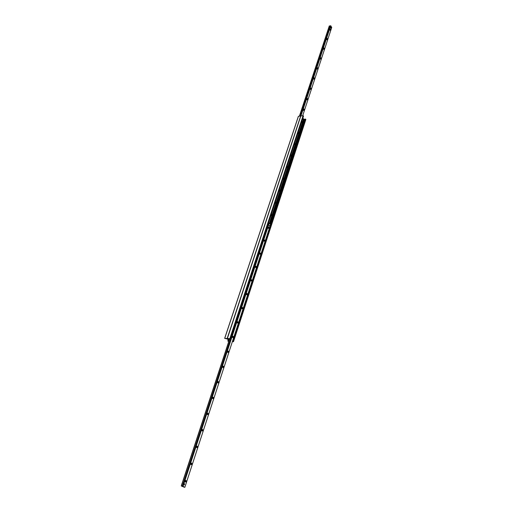 <?xml version="1.0" encoding="UTF-8"?>
<svg xmlns="http://www.w3.org/2000/svg" width="513" height="513" viewBox="0 0 513 513"><rect width="100%" height="100%" fill="white"/><g stroke="black" fill="none" stroke-linecap="round" stroke-linejoin="round"><path stroke-width="0.77" d="M229.074 340.491L227.362 339.016L224.656 338.349L227.342 338.535L229.189 340.132L227.323 338.503L229.818 338.638L230.369 339.016L228.452 338.978L229.305 339.773M228.971 339.016L228.849 339.382M229.022 339.061L228.907 339.426M305.799 119.523L305.645 119.131L303.94 119.228L303.298 118.779M301.984 120.799L301.862 122.607L301.503 122.261M298.393 131.738L298.258 133.566L297.906 133.226M294.744 142.858L294.597 144.704L294.25 144.371M291.031 154.163L290.877 156.029L290.531 155.702M287.261 165.661L287.088 167.539L286.748 167.219M283.426 177.351L283.24 179.249L282.907 178.934M279.521 189.239L279.322 191.157L278.995 190.855M275.558 201.333L275.34 203.27L275.019 202.975M271.518 213.632L271.287 215.595L270.967 215.306M271.268 215.588L271.454 213.825M271.056 215.05L271.3 214.293M275.321 203.263L275.487 201.526M275.096 202.731L275.34 201.987M279.296 191.15L279.457 189.438M279.072 190.624L279.309 189.893M283.214 179.242L283.356 177.556M282.977 178.716L283.214 177.998M287.062 167.533L287.19 165.872M286.818 167.014L287.049 166.308M290.839 156.016L290.961 154.381M290.595 155.503L290.82 154.811M294.565 144.692L294.674 143.076M294.308 144.185L294.533 143.499M298.22 133.553L298.322 131.956M297.963 133.047L298.181 132.373M301.817 122.594L301.907 121.023M301.561 122.094L301.779 121.434M303.459 116.188L303.074 115.701L300.804 115.996L227.355 338.484M232.434 341.472L233.492 341.722L232.37 341.677M331.719 27.42L330.629 25.663L300.791 116.021L298.367 116.304L224.707 338.324M228.753 341.446L227.791 341.049L228.824 341.235M268.812 227.201C269.101 228.356 268.921 228.708 268.273 228.253L268.344 227.233L268.812 227.201M268.28 228.272L268.254 227.419M264.631 239.988C264.92 241.161 264.734 241.514 264.073 241.046L264.157 240.026L264.631 239.988M264.08 241.072L264.067 240.212M260.373 253.005C260.668 254.204 260.476 254.557 259.802 254.063L259.899 253.05L260.373 253.005M259.809 254.095L259.802 253.236M256.045 266.26C256.333 267.478 256.134 267.831 255.448 267.318L255.564 266.311L256.045 266.26M255.461 267.356L255.461 266.497M251.633 279.752C251.921 280.989 251.716 281.342 251.017 280.816L251.152 279.803L251.633 279.752M251.037 280.855L251.043 279.995M247.138 293.487C247.426 294.751 247.221 295.11 246.509 294.558L246.657 293.551L247.138 293.487M246.522 294.603L246.548 293.744M242.566 307.479C242.854 308.768 242.636 309.127 241.918 308.557L242.078 307.55L242.566 307.479M241.931 308.608L241.963 307.742M237.904 321.734C238.192 323.049 237.968 323.408 237.237 322.812L237.416 321.811L237.904 321.734M237.256 322.869L237.301 322.01M233.152 336.265C233.441 337.599 233.21 337.958 232.472 337.342L232.665 336.336L233.152 336.265M232.485 337.407L232.543 336.541M228.317 351.065C228.599 352.425 228.362 352.784 227.612 352.149L227.823 351.142L228.317 351.065M227.631 352.213L227.695 351.347M223.379 366.147C223.662 367.532 223.424 367.898 222.661 367.244L222.892 366.231L223.379 366.147M222.68 367.308L222.757 366.442M218.352 381.525C218.634 382.935 218.391 383.301 217.615 382.627L217.865 381.614L218.352 381.525M217.634 382.698L217.724 381.826M213.228 397.209C213.504 398.639 213.254 399.011 212.472 398.312L212.741 397.299L213.228 397.209M212.485 398.389L212.594 397.511M208.002 413.196C208.272 414.658 208.015 415.03 207.226 414.312L207.515 413.292L208.002 413.196M207.239 414.389L207.361 413.51M202.667 429.509C202.936 430.991 202.673 431.369 201.878 430.631L202.18 429.599L202.667 429.509M201.885 430.708L202.019 429.83M197.229 446.15C197.492 447.657 197.223 448.035 196.415 447.285L196.742 446.246L197.229 446.15M196.428 447.362L196.575 446.477M191.676 463.124C191.939 464.663 191.663 465.047 190.849 464.278L191.195 463.226L191.676 463.124M190.855 464.348L191.022 463.457M186.007 480.457C186.27 482.015 185.988 482.406 185.161 481.617L185.539 480.553L186.007 480.457M185.167 481.694L185.353 480.796M269.684 225.374L269.524 226.227L269.684 225.374M184.59 483.804L184.218 484.9L184.59 483.804M183.103 484.272L183.269 483.765M183.699 487.017L181.269 485.965L183.032 486.318L184.834 487.35L183.699 487.017M230.735 339.022L182.436 486.298L230.741 339.022M181.281 485.958L229.593 338.997M184.834 487.35L270.556 224.649L269.248 223.136L268.831 223.245L230.946 338.856L230.549 338.958L230.946 338.856M330.725 27.914L330.609 26.92L331.315 27.426L331.122 28.016L330.975 26.856M303.581 110.468L303.459 108.75C304.594 109.384 304.632 109.955 303.581 110.468M303.459 110.244L303.33 109.122M307.069 99.875L306.947 98.175C308.063 98.817 308.108 99.381 307.069 99.875M306.96 99.663L306.864 98.554M310.506 89.448L310.384 87.761C311.487 88.416 311.526 88.98 310.506 89.448M310.397 89.249L310.294 88.146M313.885 79.188L313.764 77.521C314.854 78.181 314.892 78.739 313.885 79.188M313.789 79.002L313.667 77.905M317.214 69.088L317.092 67.434C318.163 68.101 318.207 68.652 317.22 69.088L317.214 69.088M317.124 68.909L316.996 67.819M320.497 59.142L320.368 57.501C321.42 58.161 321.471 58.713 320.51 59.162L320.497 59.142M320.407 58.976L320.266 57.892M323.722 49.351L323.594 47.722C324.633 48.369 324.684 48.921 323.748 49.389L323.722 49.351M323.639 49.19L323.485 48.119M326.896 39.706L326.775 38.097C327.794 38.725 327.845 39.283 326.935 39.764L326.896 39.706M326.819 39.552L326.659 38.494M330.026 30.209L329.904 28.606C330.904 29.235 330.962 29.786 330.077 30.28L330.026 30.209M329.955 30.062L329.788 29.01M330.269 26.144L329.288 25.919L299.419 116.13L329.314 25.9M330.629 25.663L330.301 26.067M300.823 115.97L227.381 338.484M228.913 338.946L229.375 338.984M232.902 340.555L270.537 225.194M268.729 223.136L230.818 338.747M230.677 339.067L229.324 339.151M233.03 340.67L270.646 225.322M229.824 338.913L229.208 338.869M269.434 225.342L269.614 226.143M184.366 483.817L184.436 484.791M181.73 484.31L182.153 483.227M331.122 28.016L330.584 27.798M330.417 27.51L330.782 27.439M302.959 119.144L303.209 118.394L303.209 119.151M302.824 119.093L302.503 119.221M302.92 119.176L303.145 118.311L302.862 119.087M302.901 119.061L303.145 118.311M303.491 119.042L269.357 223.264M303.074 115.701L229.818 338.638M303.305 115.791L230.087 338.734M303.497 116.066L230.343 338.958M303.94 119.228L269.761 223.726M304.286 119.189L270.024 224.021M304.382 119.196L270.101 224.11M304.748 119.298L270.409 224.47M305.171 119.253L270.601 225.252M232.928 340.747L232.697 341.459M305.357 119.074L232.876 341.357M305.645 119.131L233.21 341.446M305.838 119.407L233.466 341.671M227.169 338.471L300.663 115.983M224.739 338.324L298.457 116.246M228.439 341.183L228.76 340.222M227.99 341.049L228.368 339.882M227.849 341.023L228.253 339.786M182.32 486.286L230.613 339.061M230.561 339.061L182.269 486.266M268.985 223.117L182.743 486.247M182.801 486.253L269.043 223.104M269.145 223.097L182.917 486.273M181.384 485.984L229.683 339.003M270.55 224.623L184.815 487.331M183.032 486.318L269.248 223.136M299.598 116.111L329.474 25.874M329.449 25.874L299.573 116.111M330.109 26.06L300.368 116.021M331.738 27.369L302.67 115.746M300.939 115.951L330.744 25.688M300.483 116.002L330.192 26.112M300.586 115.996L330.314 26.022L300.58 115.996M300.804 115.996L227.323 338.503M303.51 116.137L230.369 339.016M305.857 119.478L233.492 341.722M224.656 338.349L298.367 116.304M227.791 341.049L228.221 339.753M181.256 485.958L229.561 338.997M331.744 27.401L302.689 115.746M329.288 25.919L299.406 116.13M302.625 119.298L303.042 119.253"/></g></svg>
